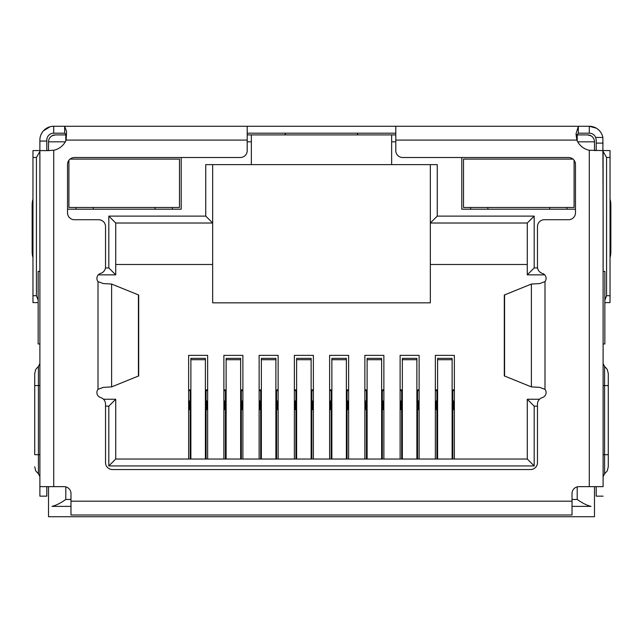 <?xml version="1.0" encoding="UTF-8"?>
<svg xmlns="http://www.w3.org/2000/svg" width="643" height="643" viewBox="0 0 643 643"><rect width="100%" height="100%" fill="white"/><g stroke="black" fill="none" stroke-linecap="round" stroke-linejoin="round"><path stroke-width="0.96" d="M587.573 134.901A6.912 6.912 0 0 1 594.478 141.814A6.912 6.912 0 0 0 587.573 134.901L577.205 134.901L587.573 134.901L591.03 135.834M65.795 140.857L65.795 134.901L55.427 134.901L66.494 134.901M247.209 134.901L395.791 134.901M576.377 134.901L577.205 134.901L577.205 140.857M48.522 150.607L48.522 141.814A6.912 6.912 0 0 1 55.427 134.901L51.97 135.834M391.643 134.901L391.643 164.624L251.357 164.624L251.357 134.901M430.344 164.624L430.344 302.837L212.656 302.837L212.656 164.624M594.478 486.647L594.478 516.731L48.522 516.731L48.522 486.647M577.703 141.814L594.478 141.814L594.478 150.607M461.795 157.519L461.795 209.2L575.477 209.2M67.523 209.2L181.205 209.2L181.205 157.519M391.643 164.624L437.256 164.624L437.256 216.112L534.18 216.112L534.18 267.938L537.564 267.938M537.468 406.159L534.18 406.159L534.18 465.942L108.82 465.942L108.82 406.159L105.532 406.159M105.436 267.938L108.82 267.938L108.82 216.112L205.744 216.112L205.744 164.624L251.357 164.624M437.256 216.112L430.344 223.017L527.276 223.017L527.276 274.85L544.709 274.85M205.744 216.112L212.656 223.017L115.724 223.017L108.82 216.112M39.898 271.394L38.154 271.394L38.154 343.957L39.898 343.957M70.979 506.371L51.97 506.371C55.973 505.462 60.579 503.156 65.795 499.458L70.979 499.458M603.102 343.957L604.846 343.957L604.846 271.394L603.102 271.394M572.021 499.458L577.205 499.458C582.421 503.156 587.035 505.462 591.03 506.371L572.021 506.371M108.82 267.938L115.724 274.85L115.724 223.017M98.291 274.85L115.724 274.85M108.82 406.159L115.724 399.247L103.491 399.247M108.82 465.942L115.724 459.03L115.724 399.247M534.18 465.942L527.276 459.03L115.724 459.03M534.18 406.159L527.276 399.247L527.276 459.03M539.509 399.247L527.276 399.247M534.18 267.938L527.276 274.85M534.18 216.112L527.276 223.017M430.344 264.482L527.276 264.482M115.724 264.482L212.656 264.482M188.64 459.03L188.64 355.362L207.641 355.362L207.641 459.03M223.885 459.03L223.885 355.362L242.885 355.362L242.885 459.03M259.129 459.03L259.129 355.362L278.138 355.362L278.138 459.03M294.373 459.03L294.373 355.362L313.382 355.362L313.382 459.03M329.618 459.03L329.618 355.362L348.627 355.362L348.627 459.03M364.862 459.03L364.862 355.362L383.871 355.362L383.871 459.03M400.115 459.03L400.115 355.362L419.115 355.362L419.115 459.03M435.359 459.03L435.359 355.362L454.36 355.362L454.36 459.03M435.359 389.915L437.602 389.915M452.117 389.915L454.36 389.915M454.36 400.975L452.809 400.975M454.36 409.615L453.5 409.615L453.5 400.975M436.91 400.975L436.219 400.975L436.219 409.615L435.359 409.615M436.219 400.975L435.359 400.975M400.115 389.915L402.357 389.915M416.873 389.915L419.115 389.915M419.115 400.975L417.564 400.975M419.115 409.615L418.255 409.615L418.255 400.975M401.666 400.975L400.975 400.975L400.975 409.615L400.115 409.615M400.975 400.975L400.115 400.975M364.862 389.915L367.113 389.915M381.629 389.915L383.871 389.915M383.871 400.975L382.32 400.975M383.871 409.615L383.011 409.615L383.011 400.975M366.422 400.975L365.73 400.975L365.73 409.615L364.862 409.615M365.73 400.975L364.862 400.975M329.618 389.915L331.868 389.915M346.376 389.915L348.627 389.915M348.627 400.975L347.067 400.975M348.627 409.615L347.759 409.615L347.759 400.975M331.177 400.975L330.486 400.975L330.486 409.615L329.618 409.615M330.486 400.975L329.618 400.975M294.373 389.915L296.624 389.915M311.132 389.915L313.382 389.915M313.382 400.975L311.823 400.975M313.382 409.615L312.514 409.615L312.514 400.975M295.933 400.975L295.241 400.975L295.241 409.615L294.373 409.615M295.241 400.975L294.373 400.975M259.129 389.915L261.371 389.915M275.887 389.915L278.138 389.915M278.138 400.975L276.578 400.975M278.138 409.615L277.27 409.615L277.27 400.975M260.68 400.975L259.989 400.975L259.989 409.615L259.129 409.615M259.989 400.975L259.129 400.975M223.885 389.915L226.127 389.915M240.643 389.915L242.885 389.915M242.885 400.975L241.334 400.975M242.885 409.615L242.025 409.615L242.025 400.975M225.436 400.975L224.745 400.975L224.745 409.615L223.885 409.615M224.745 400.975L223.885 400.975M188.64 389.915L190.883 389.915M205.398 389.915L207.641 389.915M207.641 400.975L206.09 400.975M207.641 409.615L206.781 409.615L206.781 400.975M190.191 400.975L189.5 400.975L189.5 409.615L188.64 409.615M189.5 400.975L188.64 400.975M206.09 459.03L206.09 390.606L205.398 390.606M190.883 390.606L190.191 390.606L190.191 459.03M205.398 459.03L205.398 358.36L190.883 358.36L190.883 459.03M190.191 390.606L188.64 390.606M207.641 390.606L206.09 390.606M241.334 459.03L241.334 390.606L240.643 390.606M226.127 390.606L225.436 390.606L225.436 459.03M240.643 459.03L240.643 358.36L226.127 358.36L226.127 459.03M225.436 390.606L223.885 390.606M242.885 390.606L241.334 390.606M276.578 459.03L276.578 390.606L275.887 390.606M261.371 390.606L260.68 390.606L260.68 459.03M275.887 459.03L275.887 358.36L261.371 358.36L261.371 459.03M260.68 390.606L259.129 390.606M278.138 390.606L276.578 390.606M311.823 459.03L311.823 390.606L311.132 390.606M296.624 390.606L295.933 390.606L295.933 459.03M311.132 459.03L311.132 358.36L296.624 358.36L296.624 459.03M295.933 390.606L294.373 390.606M313.382 390.606L311.823 390.606M347.067 459.03L347.067 390.606L346.376 390.606M331.868 390.606L331.177 390.606L331.177 459.03M346.376 459.03L346.376 358.36L331.868 358.36L331.868 459.03M331.177 390.606L329.618 390.606M348.627 390.606L347.067 390.606M382.32 459.03L382.32 390.606L381.629 390.606M367.113 390.606L366.422 390.606L366.422 459.03M381.629 459.03L381.629 358.36L367.113 358.36L367.113 459.03M366.422 390.606L364.862 390.606M383.871 390.606L382.32 390.606M417.564 459.03L417.564 390.606L416.873 390.606M402.357 390.606L401.666 390.606L401.666 459.03M416.873 459.03L416.873 358.36L402.357 358.36L402.357 459.03M401.666 390.606L400.115 390.606M419.115 390.606L417.564 390.606M452.809 459.03L452.809 390.606L452.117 390.606M437.602 390.606L436.91 390.606L436.91 459.03M452.117 459.03L452.117 358.36L437.602 358.36L437.602 459.03M436.91 390.606L435.359 390.606M454.36 390.606L452.809 390.606M395.791 126.269L395.791 150.607A6.912 6.912 0 0 0 402.703 157.519L568.565 157.519A6.912 6.912 0 0 1 575.477 164.431L575.477 212.801A6.912 6.912 0 0 1 568.565 219.713L544.38 219.713A6.912 6.912 0 0 0 537.468 226.625L537.468 266.797A6.912 6.912 0 0 0 542.403 273.42A5.184 5.184 0 0 1 544.991 281.594L539.702 283.571L531.383 284.053L504.305 295.024L504.305 375.922L531.383 386.893L539.702 387.375L544.991 389.353A5.184 5.184 0 0 1 542.403 397.527A6.912 6.912 0 0 0 537.468 404.15L537.468 462.63A6.912 6.912 0 0 1 530.555 469.543L112.445 469.543A6.912 6.912 0 0 1 105.532 462.63L105.532 404.15A6.912 6.912 0 0 0 100.597 397.527A5.184 5.184 0 0 1 98.009 389.353L103.298 387.375L111.617 386.893L138.695 375.922L138.695 295.024L111.617 284.053L103.298 283.571L98.009 281.594A5.184 5.184 0 0 1 100.597 273.42A6.912 6.912 0 0 0 105.532 266.797L105.532 226.625A6.912 6.912 0 0 0 98.62 219.713L74.435 219.713A6.912 6.912 0 0 1 67.523 212.801L67.523 164.431A6.912 6.912 0 0 1 74.435 157.519L240.297 157.519A6.912 6.912 0 0 0 247.209 150.607L247.209 126.269L589.301 126.269A13.824 13.824 0 0 1 602.869 137.465L595.691 137.465L596.206 140.086L596.206 150.607M603.102 151.852L603.102 486.647L589.277 486.647L589.277 150.253A17.281 17.281 0 0 1 576.851 140.086L576.032 133.816L578.338 126.269L578.338 133.181L589.301 133.181A6.912 6.912 0 0 1 595.691 137.465M46.794 150.607L46.794 140.086A6.912 6.912 0 0 1 53.699 133.181L53.699 126.269L51.577 126.43M46.794 141.058L39.882 141.058L39.882 140.086A13.824 13.824 0 0 1 53.699 126.269L60.611 126.269M602.869 137.465L603.102 212.399M596.31 128.182L589.301 126.269L589.301 133.181M39.898 212.399L39.882 141.058M39.882 212.399L39.898 213.645M598.754 130.007L597.13 128.704M50.082 126.751L43.475 130.786M603.102 213.645L603.118 212.399M247.209 133.181L395.791 133.181M53.699 126.269L64.662 126.269L64.662 133.181L66.51 134.7M53.699 133.181L64.662 133.181M284.68 134.901L285.484 133.905M357.436 134.009L358.167 134.901M576.12 135.93L578.338 133.181M46.81 150.607L53.723 150.253A17.281 17.281 0 0 0 66.149 140.086L66.583 131.614L64.662 126.269L247.209 126.269M46.794 150.566A6.912 6.912 0 0 0 48.522 150.341M594.478 150.341A6.912 6.912 0 0 0 596.206 150.566M38.154 300.249L36.426 295.692L32.97 295.692L32.97 157.471L36.426 157.471L39.882 151.491M36.426 295.692L36.426 157.471M603.118 151.491L606.574 157.471L606.574 295.692L604.846 300.249M606.574 157.471L610.03 157.471L610.03 295.692L606.574 295.692M610.03 302.604L604.846 302.604L610.03 302.604L610.03 295.692M32.97 295.692L32.97 302.604L38.154 302.604M39.882 150.566L32.97 150.566L32.97 157.471M32.97 251.124L32.15 251.124L32.15 205.583A6.912 1.439 90 0 1 32.97 199.338L32.97 195.488M39.882 271.394L39.882 213.645M610.03 202.392L610.03 195.488M610.03 157.471L610.03 150.566L603.118 150.566M603.118 213.645L603.118 271.394M39.898 151.852L39.898 486.647L64.067 486.647A6.912 6.912 0 0 1 70.979 493.559L70.979 515.003L572.021 515.003L572.021 493.559A6.912 6.912 0 0 1 578.933 486.647L589.277 486.647M32.15 251.124A6.912 1.439 90 0 0 32.97 257.369M610.03 257.369A6.912 1.439 -90 0 0 610.85 251.124L610.03 251.124M610.03 205.583L610.85 205.583L610.85 251.124M610.85 205.583A6.912 1.439 -90 0 0 610.03 199.338M603.102 486.647L603.102 150.607L589.277 150.253M39.898 486.647L39.898 496.155L46.81 496.155L46.81 486.647M49.173 150.607L39.898 150.607M596.19 486.647L596.19 496.155L603.102 496.155M608.278 454.689L608.278 373.487L608.278 385.575L604.581 385.575L604.581 454.689L608.278 454.689L608.278 466.778L608.278 454.689M603.118 259.442L603.118 261.138M34.722 454.689L34.722 373.487L34.722 385.575L38.419 385.575L38.419 454.689L34.722 454.689M70.039 159.094L179.477 159.094L179.477 207.472L68.905 207.472L68.905 160.284M172.396 207.472L172.396 209.2M155.124 209.2L155.124 207.472M93.267 207.472L93.267 209.2M75.987 209.2L75.987 207.472M572.961 159.094L463.523 159.094L463.523 207.472L574.095 207.472L574.095 160.284M567.013 207.472L567.013 209.2M549.733 209.2L549.733 207.472M487.876 207.472L487.876 209.2M470.604 209.2L470.604 207.472M65.297 141.814L48.522 141.814A6.912 6.912 0 0 1 55.427 134.901M391.643 141.814L395.791 141.814M247.209 141.814L251.357 141.814M65.795 486.872L65.795 499.458M577.205 499.458L577.205 486.872M206.09 411.343L205.398 411.343M190.883 411.343L190.191 411.343M205.398 359.702L190.883 359.702M241.334 411.343L240.643 411.343M226.127 411.343L225.436 411.343M240.643 359.702L226.127 359.702M276.578 411.343L275.887 411.343M261.371 411.343L260.68 411.343M275.887 359.702L261.371 359.702M311.823 411.343L311.132 411.343M296.624 411.343L295.933 411.343M311.132 359.702L296.624 359.702M347.067 411.343L346.376 411.343M331.868 411.343L331.177 411.343M346.376 359.702L331.868 359.702M382.32 411.343L381.629 411.343M367.113 411.343L366.422 411.343M381.629 359.702L367.113 359.702M417.564 411.343L416.873 411.343M402.357 411.343L401.666 411.343M416.873 359.702L402.357 359.702M452.809 411.343L452.117 411.343M437.602 411.343L436.91 411.343M452.117 359.702L437.602 359.702M596.206 143.124L603.118 143.124M138.43 376.091L138.43 294.856M504.57 294.856L504.57 376.091M111.617 386.893L111.617 284.053M531.383 284.053L531.383 386.893M66.149 140.086L247.209 140.086M98.009 389.353L98.009 281.594M544.991 281.594L544.991 389.353M395.791 140.086L576.851 140.086M70.979 501.186L572.021 501.186M32.15 205.583L32.97 205.583M53.723 150.253L53.723 486.647M603.102 454.689L604.581 454.689L604.581 473.867L607.297 470.78L608.278 466.778M608.278 373.487L607.297 369.484L604.581 366.397L604.581 385.575L603.102 385.575M34.722 466.778L35.703 470.78L38.419 473.867L38.419 366.397L35.703 369.484L34.722 373.487M38.419 385.575L39.898 385.575M38.419 454.689L39.898 454.689M604.581 366.397L603.102 363.56M604.581 473.867L603.102 476.704M38.419 366.397L39.898 363.56M38.419 473.867L39.898 476.704"/></g></svg>
